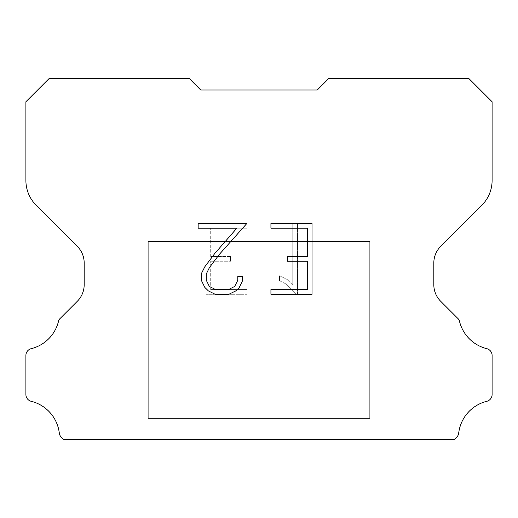 <?xml version="1.0" encoding="UTF-8"?>
<svg xmlns="http://www.w3.org/2000/svg" width="518" height="518" viewBox="0 0 518 518"><rect width="100%" height="100%" fill="white"/><g stroke="black" fill="none" stroke-linecap="round" stroke-linejoin="round"><path stroke-width="0.39" stroke-dasharray="2.59 1.94" d="M328.93 241.517L328.93 78.347L317.275 90.002L200.725 90.002L189.07 78.347L189.07 241.517L328.93 241.517L189.07 241.517L328.93 241.517L328.93 78.347L317.275 90.002L200.725 90.002L189.07 78.347L189.07 241.517L328.93 241.517L189.07 241.517L328.93 241.517L328.93 78.347L317.275 90.002L200.725 90.002L189.07 78.347L189.07 241.517L328.93 241.517L189.07 241.517L328.93 241.517L328.93 78.347L317.275 90.002L200.725 90.002L189.07 78.347L189.07 241.517L328.93 241.517L189.07 241.517L328.93 241.517L328.93 78.347L317.275 90.002L200.725 90.002L189.07 78.347L189.07 241.517L328.93 241.517L189.07 241.517L328.93 241.517L328.93 78.347L317.275 90.002L200.725 90.002L189.07 78.347L189.07 241.517L328.93 241.517L189.07 241.517L328.93 241.517L328.93 78.347L317.275 90.002L200.725 90.002L189.07 78.347L189.07 241.517L328.93 241.517L189.07 241.517L328.93 241.517L328.93 78.347L317.275 90.002L200.725 90.002L189.07 78.347L189.07 241.517L328.93 241.517L189.07 241.517L328.93 241.517L328.93 78.347L317.275 90.002L200.725 90.002L189.07 78.347L189.07 241.517L328.93 241.517L189.07 241.517L328.93 241.517L328.93 78.347L317.275 90.002L200.725 90.002L189.07 78.347L189.07 241.517L328.93 241.517L189.07 241.517L328.93 241.517L328.93 78.347L317.275 90.002L200.725 90.002L189.07 78.347L189.07 241.517L328.93 241.517L189.07 241.517L328.93 241.517L328.93 78.347L317.275 90.002L200.725 90.002L189.07 78.347L189.07 241.517L328.93 241.517L189.07 241.517L328.93 241.517L328.93 78.347L317.275 90.002L200.725 90.002L189.07 78.347L189.07 241.517L328.93 241.517L189.07 241.517L328.93 241.517L328.93 78.347L317.275 90.002L200.725 90.002L189.07 78.347L189.07 241.517L328.93 241.517L189.07 241.517L328.93 241.517L328.93 78.347L317.275 90.002L200.725 90.002L189.07 78.347L189.07 241.517L328.93 241.517L189.07 241.517L328.93 241.517L328.93 78.347L317.275 90.002L200.725 90.002L189.07 78.347L189.07 241.517L328.93 241.517L189.07 241.517L328.93 241.517L328.93 78.347L317.275 90.002L200.725 90.002L189.07 78.347L189.07 241.517L328.93 241.517L189.07 241.517L328.93 241.517L328.93 78.347L317.275 90.002L200.725 90.002L189.07 78.347L189.07 241.517L328.93 241.517L189.07 241.517L328.93 241.517L328.93 78.347L317.275 90.002L200.725 90.002L189.07 78.347L189.07 241.517L328.93 241.517L189.07 241.517L328.93 241.517L328.93 78.347L317.275 90.002L200.725 90.002L189.07 78.347L189.07 241.517L328.93 241.517L189.07 241.517L328.93 241.517L328.93 78.347L317.275 90.002L200.725 90.002L189.07 78.347L189.07 241.517L328.93 241.517L189.07 241.517L189.07 78.347L189.07 241.517L328.93 241.517L328.93 78.347L317.275 90.002L200.725 90.002L189.07 78.347L189.07 241.517L328.93 241.517L328.93 78.347L317.275 90.002L200.725 90.002L189.07 78.347L189.07 241.517L328.93 241.517L328.93 78.347L317.275 90.002L200.725 90.002L189.07 78.347L189.07 241.517L328.93 241.517L328.93 78.347L317.275 90.002L200.725 90.002L189.07 78.347L189.07 241.517L328.93 241.517L328.93 78.347L317.275 90.002L200.725 90.002L189.07 78.347L189.07 241.517L328.93 241.517L328.93 78.347L317.275 90.002L200.725 90.002L189.07 78.347L189.07 241.517L328.93 241.517L328.93 78.347L317.275 90.002L200.725 90.002L189.07 78.347L189.07 241.517L328.93 241.517L328.93 78.347L317.275 90.002L200.725 90.002L189.07 78.347L189.07 241.517L328.93 241.517L328.93 78.347L317.275 90.002L200.725 90.002L189.07 78.347L189.07 241.517L328.93 241.517L328.93 78.347L317.275 90.002L200.725 90.002L189.07 78.347L189.07 241.517L328.93 241.517L328.93 78.347L317.275 90.002L200.725 90.002L189.07 78.347L189.07 241.517L328.93 241.517L328.93 78.347L317.275 90.002L200.725 90.002L189.07 78.347L189.07 241.517L328.93 241.517L328.93 78.347L317.275 90.002L200.725 90.002L189.07 78.347L189.07 241.517L328.93 241.517L328.93 78.347L317.275 90.002L200.725 90.002L189.07 78.347L189.07 241.517L328.93 241.517L328.93 78.347L317.275 90.002L200.725 90.002L189.07 78.347L189.07 241.517L328.93 241.517L328.93 78.347L317.275 90.002L200.725 90.002L189.07 78.347L189.07 241.517L328.93 241.517L328.93 78.347L317.275 90.002L200.725 90.002L189.07 78.347L189.07 241.517L328.93 241.517L328.93 78.347L317.275 90.002L200.725 90.002L189.07 78.347L189.07 241.517L328.93 241.517L328.93 78.347L317.275 90.002L200.725 90.002L189.07 78.347L49.294 78.347L25.9 101.742L25.9 180.504A34.965 34.965 0 0 0 36.143 205.225L77.35 246.432A23.31 23.31 0 0 1 84.175 262.911L84.175 284.764A23.31 23.31 0 0 1 77.35 301.243L59.958 318.635A6.831 6.831 0 0 0 58.735 320.292A37.296 37.296 0 0 1 31.216 348.666A6.993 6.993 0 0 0 25.9 355.458L25.9 394.522A6.993 6.993 0 0 0 31.216 401.308A37.296 37.296 0 0 1 59.311 433.132A6.993 6.993 0 0 0 61.5 437.432L63.72 439.652L454.28 439.652L456.5 437.432A6.993 6.993 0 0 0 458.689 433.132A37.296 37.296 0 0 1 486.784 401.308A6.993 6.993 0 0 0 492.1 394.522L492.1 355.458A6.993 6.993 0 0 0 486.784 348.666A37.296 37.296 0 0 1 459.265 320.292A6.831 6.831 0 0 0 458.041 318.635L440.65 301.243A23.31 23.31 0 0 1 433.825 284.764L433.825 262.911A23.31 23.31 0 0 1 440.65 246.432L481.857 205.225A34.965 34.965 0 0 0 492.1 180.504L492.1 101.742L468.706 78.347L328.93 78.347L317.275 90.002L200.725 90.002L189.07 78.347L200.725 90.002L189.07 78.347L200.725 90.002L317.275 90.002L200.725 90.002L317.275 90.002L328.93 78.347L317.275 90.002L328.93 78.347L328.93 241.517L189.07 241.517M148.278 439.419L369.722 439.419M369.722 418.44L369.722 241.517L148.278 241.517L148.278 418.44L369.722 418.44L148.278 418.44L369.722 418.44L369.722 241.517L148.278 241.517L148.278 418.44L369.722 418.44L148.278 418.44L369.722 418.44L369.722 241.517L148.278 241.517L148.278 418.44L369.722 418.44L148.278 418.44L369.722 418.44L369.722 241.517L148.278 241.517L148.278 418.44L369.722 418.44L148.278 418.44L369.722 418.44L369.722 241.517L148.278 241.517L148.278 418.44L369.722 418.44L148.278 418.44L369.722 418.44L369.722 241.517L148.278 241.517L148.278 418.44L369.722 418.44L148.278 418.44L369.722 418.44L369.722 241.517L148.278 241.517L148.278 418.44L369.722 418.44L148.278 418.44L369.722 418.44L369.722 241.517L148.278 241.517L148.278 418.44L369.722 418.44L148.278 418.44L369.722 418.44L369.722 241.517L148.278 241.517L148.278 418.44L369.722 418.44L148.278 418.44L369.722 418.44L369.722 241.517L148.278 241.517L148.278 418.44L369.722 418.44L148.278 418.44L369.722 418.44L369.722 241.517L148.278 241.517L148.278 418.44L369.722 418.44L148.278 418.44L369.722 418.44L369.722 241.517L148.278 241.517L148.278 418.44L369.722 418.44L148.278 418.44L369.722 418.44L369.722 241.517L148.278 241.517L148.278 418.44L369.722 418.44L148.278 418.44L369.722 418.44L369.722 241.517L148.278 241.517L148.278 418.44L369.722 418.44L148.278 418.44L369.722 418.44L369.722 241.517L148.278 241.517L148.278 418.44L369.722 418.44L148.278 418.44L369.722 418.44L369.722 241.517L148.278 241.517L148.278 418.44L369.722 418.44L148.278 418.44L369.722 418.44L369.722 241.517L148.278 241.517L148.278 418.44L369.722 418.44L148.278 418.44L369.722 418.44L369.722 241.517L148.278 241.517L148.278 418.44L369.722 418.44L148.278 418.44L369.722 418.44L369.722 241.517L148.278 241.517L148.278 418.44L369.722 418.44L148.278 418.44L369.722 418.44L369.722 241.517L148.278 241.517L148.278 418.44L369.722 418.44L148.278 418.44L369.722 418.44L369.722 241.517L148.278 241.517L148.278 418.44L369.722 418.44L148.278 418.44L148.278 241.517L148.278 418.44L369.722 418.44L369.722 241.517L148.278 241.517L148.278 418.44L369.722 418.44L369.722 241.517L148.278 241.517L148.278 418.44L369.722 418.44L369.722 241.517L148.278 241.517L148.278 418.44L369.722 418.44L369.722 241.517L148.278 241.517L148.278 418.44L369.722 418.44L369.722 241.517L148.278 241.517L148.278 418.44L369.722 418.44L369.722 241.517L148.278 241.517L148.278 418.44L369.722 418.44L369.722 241.517L148.278 241.517L148.278 418.44L369.722 418.44L369.722 241.517L148.278 241.517L148.278 418.44L369.722 418.44L369.722 241.517L148.278 241.517L148.278 418.44L369.722 418.44L369.722 241.517L148.278 241.517L148.278 418.44L369.722 418.44L369.722 241.517L148.278 241.517L148.278 418.44L369.722 418.44L369.722 241.517L148.278 241.517L148.278 418.44L369.722 418.44L369.722 241.517L148.278 241.517L148.278 418.44L369.722 418.44L369.722 241.517L148.278 241.517L148.278 418.44L369.722 418.44L369.722 241.517L148.278 241.517L148.278 418.44L369.722 418.44L369.722 241.517L148.278 241.517L148.278 418.44L369.722 418.44L369.722 241.517L148.278 241.517L148.278 418.44L369.722 418.44L369.722 241.517L148.278 241.517L148.278 418.44L369.722 418.44L369.722 241.517L148.278 241.517L369.722 241.517L148.278 241.517L369.722 241.517L369.722 418.44L148.278 418.44M148.278 241.517L369.722 241.517M307.303 261.253L307.303 289.581L270.933 289.581L270.933 294.302L312.03 294.302L312.03 223.485L270.933 223.485L270.933 228.205L307.303 228.205L307.303 256.533L287.484 256.533L287.484 261.253L307.303 261.253M242.599 280.588L242.599 276.34L237.807 276.34L237.807 280.219L234.673 286.441L228.451 289.581L215.63 289.581L209.363 286.448L206.274 280.219L206.274 274.003L209.453 267.541L219.276 254.455L246.846 223.485L198.154 223.485L198.154 228.205L236.836 228.205L214.847 253.412L204.843 266.731L201.431 273.51L201.431 280.516L204.843 287.432L208.346 290.883L215.216 294.302L228.814 294.302L235.735 290.935L239.238 287.503L242.599 280.588M210.696 289.581L210.696 261.253L210.696 289.581L247.067 289.581L210.696 289.581M210.696 261.253L230.516 261.253L210.696 261.253M230.516 261.253L230.516 256.533L230.516 261.253M230.516 256.533L210.696 256.533L230.516 256.533M210.696 256.533L210.696 228.205L210.696 256.533M210.696 228.205L247.067 228.205L210.696 228.205M247.067 228.205L247.067 223.485L247.067 228.205M247.067 294.302L247.067 289.581L247.067 294.302L205.97 294.302L247.067 294.302M205.97 223.485L205.97 294.302L205.97 223.485L247.067 223.485L205.97 223.485M279.513 275.744L279.513 280.717L279.513 275.744L287.354 279.61L279.513 275.744M279.513 280.717L286.428 284.22L279.513 280.717M286.428 284.22L296.471 294.211L286.428 284.22M296.471 294.211L297.468 294.211L296.471 294.211M297.468 294.211L297.468 223.394L297.468 294.211M292.748 285.049L287.354 279.61L292.748 285.049L292.748 223.394L292.748 285.049M297.468 223.394L292.748 223.394L297.468 223.394M369.722 439.652L148.278 439.652M189.07 78.347L200.725 90.002L189.07 78.347L200.725 90.002L189.07 78.347L200.725 90.002L189.07 78.347L200.725 90.002L189.07 78.347L200.725 90.002L189.07 78.347L200.725 90.002L189.07 78.347L200.725 90.002L189.07 78.347L200.725 90.002L189.07 78.347L200.725 90.002L189.07 78.347L200.725 90.002L189.07 78.347L200.725 90.002L189.07 78.347L200.725 90.002L189.07 78.347L200.725 90.002L189.07 78.347L200.725 90.002L189.07 78.347L200.725 90.002L189.07 78.347L200.725 90.002L189.07 78.347L200.725 90.002L189.07 78.347L200.725 90.002L189.07 78.347L200.725 90.002L189.07 78.347L200.725 90.002L317.275 90.002L328.93 78.347M200.725 90.002L317.275 90.002L200.725 90.002"/><path stroke-width="0.78" d="M307.303 289.581L307.303 261.253L287.484 261.253L287.484 256.533L307.303 256.533L307.303 228.205L270.933 228.205L270.933 223.485L312.03 223.485L312.03 294.302L270.933 294.302L270.933 289.581L307.303 289.581M242.599 276.34L242.599 280.588L239.238 287.503L235.735 290.935L228.814 294.302L215.216 294.302L208.346 290.883L204.843 287.432L201.431 280.516L201.431 273.51L204.843 266.731L214.847 253.412L236.836 228.205L198.154 228.205L198.154 223.485L246.846 223.485L219.276 254.455L209.453 267.541L206.274 274.003L206.274 280.219L209.363 286.448L215.63 289.581L228.451 289.581L234.673 286.441L237.807 280.219L237.807 276.34L242.599 276.34M200.725 90.002L189.07 78.347L49.294 78.347L25.9 101.742L25.9 180.504A34.965 34.965 0 0 0 36.143 205.225L77.35 246.432A23.31 23.31 0 0 1 84.175 262.911L84.175 284.764A23.31 23.31 0 0 1 77.35 301.243L59.958 318.635A6.831 6.831 0 0 0 58.735 320.292A37.296 37.296 0 0 1 31.216 348.666A6.993 6.993 0 0 0 25.9 355.458L25.9 394.522A6.993 6.993 0 0 0 31.216 401.308A37.296 37.296 0 0 1 59.311 433.132A6.993 6.993 0 0 0 61.5 437.432L63.72 439.652L454.28 439.652L456.5 437.432A6.993 6.993 0 0 0 458.689 433.132A37.296 37.296 0 0 1 486.784 401.308A6.993 6.993 0 0 0 492.1 394.522L492.1 355.458A6.993 6.993 0 0 0 486.784 348.666A37.296 37.296 0 0 1 459.265 320.292A6.831 6.831 0 0 0 458.041 318.635L440.65 301.243A23.31 23.31 0 0 1 433.825 284.764L433.825 262.911A23.31 23.31 0 0 1 440.65 246.432L481.857 205.225A34.965 34.965 0 0 0 492.1 180.504L492.1 101.742L468.706 78.347L328.93 78.347L317.275 90.002L200.725 90.002"/></g></svg>
